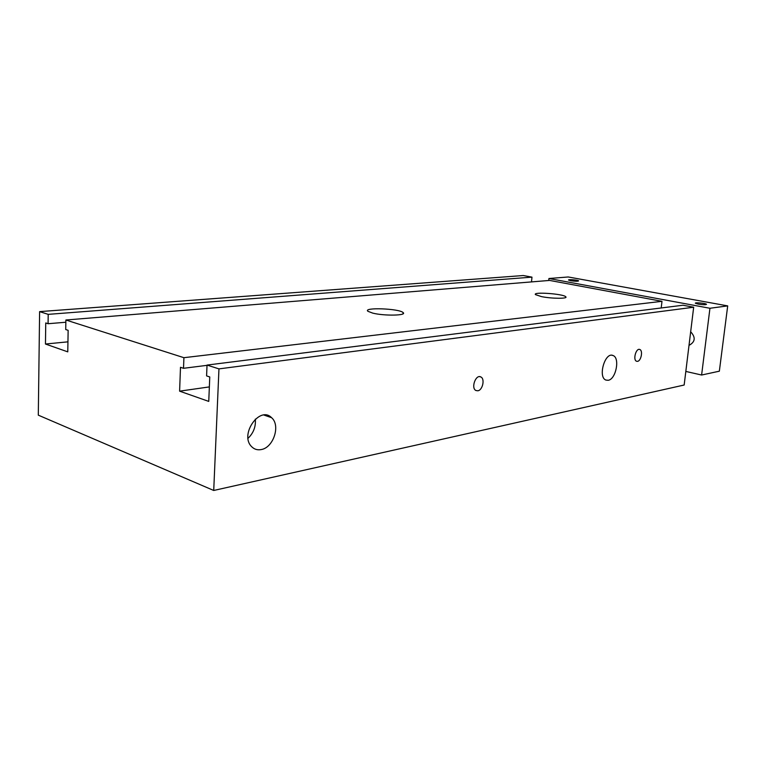 <?xml version="1.0" encoding="UTF-8"?>
<svg xmlns="http://www.w3.org/2000/svg" width="766" height="766" viewBox="0 0 766 766"><rect width="100%" height="100%" fill="white"/><g stroke="black" fill="none" stroke-linecap="round" stroke-linejoin="round"><path stroke-width="1.15" d="M207.031 365.076L682.966 305.232L693.67 307.223L684.162 385.02L213.724 490.47L38.3 415.153L39.612 311.618L48.21 314.357L48.076 323.721L45.749 322.955L45.462 344.02L67.772 351.862L68.145 330.328L65.723 329.533L65.886 320.006L183.917 357.693L183.514 368.302L180.489 367.307L179.608 391.158L208.754 401.403L209.769 376.949L206.59 375.895L207.031 365.076L218.961 368.886L213.724 490.47M39.612 311.618L523.312 275.53L531.968 277.139L531.518 281.898M65.886 320.006L549.605 280.423L661.987 301.325L661.211 307.97M477.812 390.794L475.906 390.507C470.697 388.046 475.868 373.952 480.856 376.968C485.146 378.816 482.628 390.248 477.812 390.794M637.513 361.351L636.575 361.265C632.687 360.077 636.019 347.764 639.763 349.488C643.162 350.426 641.161 360.978 637.513 361.351M261.12 449.585C257.376 450.264 254.197 449.278 251.593 446.616C239.231 434.695 259.789 405.329 271.576 417.69C280.787 425.312 273.452 447.775 261.12 449.585M255.317 419.117C255.949 426.605 253.527 433.001 248.04 438.305M608.194 380.29L605.906 380.07C597.624 377.198 605.016 351.632 612.992 355.51C620.201 357.693 615.998 379.342 608.194 380.29M541.409 296.595L535.511 294.642C532.064 291.587 563.757 293.857 565.796 296.806C568.228 298.826 551.52 298.711 541.409 296.595M372.774 313.131L367.948 311.312C362.471 307.166 399.306 308.516 403.098 312.566C407.407 315.582 384.36 316.071 372.774 313.131M531.968 277.139L48.21 314.357M65.847 322.237L48.076 323.721M67.944 341.837L45.462 344.02M661.987 301.325L183.917 357.693M207.021 365.344L183.514 368.302M209.357 386.907L179.608 391.158M693.67 307.223L218.961 368.886M698.18 304.121L695.394 303.259C694.398 302.206 706.041 303.298 706.511 304.303C705.898 304.916 703.121 304.858 698.18 304.121M570.641 280.71L568.573 280.078C567.587 279.169 578.129 279.992 578.636 280.863C577.966 281.428 575.304 281.381 570.641 280.71M690.673 331.764C695.806 337.394 695.289 341.904 689.132 345.303L689.017 345.322M685.819 371.433L701.608 375.024L709.948 308.267L727.7 305.893L568.228 276.976L548.935 278.508L548.734 280.49M709.948 308.267L548.935 278.508M701.608 375.024L719.351 371.184L727.7 305.893M480.856 376.968L479.669 376.661M271.576 417.69L263.964 415.057M612.992 355.51L611.9 355.261M565.796 296.806L565.729 297.457M403.098 312.566L403.002 313.821"/></g></svg>
